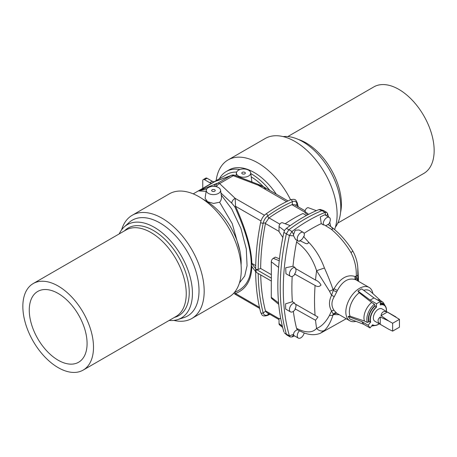 <?xml version="1.0" encoding="UTF-8"?>
<svg xmlns="http://www.w3.org/2000/svg" width="457" height="457" viewBox="0 0 457 457"><rect width="100%" height="100%" fill="white"/><g stroke="black" fill="none" stroke-linecap="round" stroke-linejoin="round"><path stroke-width="0.69" d="M287.322 335.324L284.717 333.027M290.224 336.946L287.179 335.238L286.362 334.124L289.407 335.832L290.224 336.946L291.966 336.952A156.265 90.218 120 0 0 294.502 335.895M286.362 334.124C278.193 305.396 278.193 271.955 286.362 233.795L283.894 232.402L284.717 230.077L286.436 228.357L288.898 229.74L286.368 233.773L288.921 229.728C299.946 221.445 310.977 215.076 322.002 210.626L323.916 210.728M322.025 210.62L323.779 210.643L326.784 212.431L325.013 212.414L322.025 210.62L318.935 209.597L320.283 209.437L323.487 210.506M241.085 265.083A50.464 29.134 -120 0 0 203.114 199.309M174.328 317.461L175.414 317.118A50.596 29.214 -120 0 0 187.307 277.965A50.596 29.214 -120 0 0 153.466 230.511A50.596 29.214 -120 0 0 125.212 230.168L124.373 230.928M33.195 283.569L125.938 230.025A49.962 28.842 60 0 1 150.913 232.504A49.962 28.842 60 0 1 183.554 276.525A49.962 28.842 60 0 1 175.894 316.558L83.157 370.101A49.962 28.842 60 0 1 33.195 341.259A49.962 28.842 60 0 1 33.195 283.569A49.962 28.842 60 0 1 58.176 286.042A49.962 28.842 60 0 1 90.812 330.068A49.962 28.842 60 0 1 83.157 370.101M58.176 360.213A40.879 23.598 -120 0 0 78.615 362.235A40.879 23.598 -120 0 0 78.615 315.033A40.879 23.598 -120 0 0 37.737 291.435A40.879 23.598 -120 0 0 31.47 324.19A40.879 23.598 -120 0 0 58.176 360.213M169.17 320.443A53.909 31.122 -120 0 0 177.699 319.592A53.909 31.122 -120 0 0 188.815 309.972A53.909 31.122 -120 0 0 154.317 227.312A53.909 31.122 -120 0 0 124.213 226.946A53.909 31.122 -120 0 0 119.214 233.91M177.699 319.592L183.903 317.609A55.303 31.933 -120 0 0 195.305 307.744A55.303 31.933 -120 0 0 180.355 241.399A55.303 31.933 -120 0 0 129.034 222.565L124.213 226.946M173.871 320.403A59.593 34.406 -120 0 0 191.837 318.478L228.928 297.067A59.593 34.406 -120 0 0 237.269 288.173A59.593 34.406 -120 0 0 223.359 219.628A59.593 34.406 -120 0 0 169.336 193.842L132.244 215.258A59.593 34.406 -120 0 0 121.596 229.86M191.837 318.478A59.593 34.406 -120 0 0 200.177 309.589A59.593 34.406 -120 0 0 186.267 241.039A59.593 34.406 -120 0 0 132.244 215.258M206.324 190.129A7.135 4.119 0 0 0 208.392 193.402A7.135 4.119 0 0 0 216.452 194.225A7.135 4.119 0 0 0 220.542 190.129A7.135 4.119 0 0 0 213.436 186.37A7.135 4.119 0 0 0 206.324 190.129L205.084 198.229L207.547 201.697L213.613 203.451L219.6 202.223L232.236 223.616L240.039 251.487M206.884 188.861L198.669 190.923L206.141 191.352M217.109 180.761L219.297 180.058M250.676 172.735A7.135 4.119 180 0 1 243.564 177.219A7.135 4.119 180 0 1 236.458 172.735A7.135 4.119 180 0 1 241.125 169.221A7.135 4.119 180 0 1 248.608 170.181A7.135 4.119 180 0 1 250.676 172.735L251.881 181.909M263.443 186.753A47.642 27.506 -120 0 0 251.321 176.95M236.635 172.112A47.642 27.506 -120 0 0 227.049 174.328L193.214 193.859M214.162 186.393A4.461 4.01 71.3 0 1 216.081 183.725L198.669 190.923L215.024 181.48L231.053 175.494L217.8 183.143A4.461 2.199 60.6 0 1 219.623 183.588L233.281 175.699L258.074 185.154A4.461 1.897 -68.7 0 1 259.359 184.817L263.289 186.667L265.568 188.93M255.669 268.745L251.487 263.152L251.487 266.065L255.669 271.658L255.663 268.699C255.777 253.846 257.445 238.348 260.673 222.193A1.605 0.663 11.3 0 0 261.473 222.97A1.605 0.663 11.3 0 0 263.175 223.21L265.603 222.862L265.431 223.542A214.287 123.721 120 0 0 260.65 268.47L258.194 269.464L256.131 269.362L256.131 272.275L271.378 281.078L271.378 278.164L256.131 269.362M271.378 278.164L271.287 261.781L278.604 267.391M279.461 258.811L275.303 257.148L273.286 258.308A2.833 1.634 120 0 0 271.287 261.781M260.65 268.47L271.287 274.611M290.201 225.615L282.426 222.753A2.936 1.697 120 0 0 280.221 223.713A2.936 1.697 120 0 0 279.038 226.563L279.038 231.665L282.837 237.486M251.487 263.152L251.858 263.398C251.487 248.774 246.043 229.734 235.526 206.273A4.461 0.697 155.4 0 0 234.818 206.798C256.703 255.115 256.703 283.597 234.818 292.24L234.572 292.24M251.858 263.398L255.709 265.62M233.704 293.24L235.424 294.417L235.526 293.531A4.461 4.01 -110.4 0 1 234.818 292.24M259.462 307.35L235.526 293.531C246.043 289.321 251.487 280.25 251.858 266.311M216.464 186.759A4.461 3.033 132.9 0 1 219.623 183.588L235.189 198.367L235.526 206.273L260.987 220.971M207.05 178.241L204.53 179.698A2.496 1.44 -120 0 0 203.279 179.572L205.804 178.116A2.496 1.44 60 0 1 207.05 178.241L212.265 181.246A7.135 4.119 -120 0 0 212.928 181.578L214.127 181.789M202.759 188.353L202.759 180.715A2.496 1.44 -120 0 1 203.279 179.572M286.619 201.634L258.074 185.154L263.289 186.667L288.036 200.954M211.431 183.343A7.135 4.119 60 0 1 209.74 182.703L212.265 181.246M204.53 179.698L209.74 182.703M228.351 176.642A4.461 3.148 -113 0 1 228.637 176.493L231.333 175.351A4.461 3.148 -113 0 0 231.053 175.494A4.461 2.931 59.3 0 1 233.281 175.699A4.461 1.919 -69.1 0 1 234.67 175.288L259.359 184.817M228.637 176.493L217.058 180.778M219.6 202.223C221.302 200.417 221.851 198.012 221.257 195.008L220.542 190.129M216.081 183.725L217.8 183.143A4.461 4.01 71.3 0 0 215.773 186.599M264.432 215.253L235.189 198.367A4.461 3.01 133.3 0 0 231.773 203.171L220.988 193.065M279.038 319.597L266.545 312.382L265.431 310.794A214.287 123.721 120 0 1 260.707 274.92M265.603 222.862L269.007 217.892A148.628 85.813 -60 0 1 291.897 204.679L294.417 204.639L305.116 210.814M286.436 228.357A155.751 89.92 -60 0 1 318.935 209.597M307.721 214.813L305.025 212.802L305.025 211.562A2.936 1.697 -60 0 1 306.213 208.712A2.936 1.697 -60 0 1 308.418 207.752L316.364 210.671M278.73 304.356L271.738 298.53A2.833 1.634 -60 0 1 271.287 297.324L271.287 281.026M283.894 331.959A221.411 127.829 -60 0 1 283.894 232.402M282.683 327.486L279.507 324.836A2.936 1.697 -60 0 1 279.038 323.59L279.038 318.489L280.724 318.518M212.174 191.22A1.782 1.028 0 0 0 212.471 191.357A1.782 1.028 0 0 0 214.402 191.357A1.782 1.028 0 0 0 214.864 189.872A1.782 1.028 0 0 0 212.265 189.712A1.782 1.028 0 0 0 212.174 191.22M244.826 172.369A1.782 1.028 180 0 1 244.529 173.963A1.782 1.028 180 0 1 242.598 173.963A1.782 1.028 180 0 1 242.176 172.449A1.782 1.028 180 0 1 244.826 172.369M285.271 223.804L285.779 223.987M306.436 215.493L302.951 213.482A148.988 86.019 120 0 0 285.265 223.69M219.377 178.756A50.464 29.134 60 0 1 226.289 171.506A50.464 29.134 60 0 1 239.931 169.553M250.807 173.603A50.464 29.134 60 0 1 269.87 190.466M340.551 212.545A49.962 28.842 -120 0 0 298.347 139.436M337.786 223.09L423.805 173.432A49.962 28.842 -120 0 0 423.805 115.741A49.962 28.842 -120 0 0 373.843 86.899L287.83 136.557M283.129 136.597A53.909 31.122 60 0 1 329.634 170.107A53.909 31.122 60 0 1 335.404 227.14M226.289 171.506L228.906 169.993A50.464 29.134 60 0 1 276.279 194.168M216.144 180.624A59.593 34.406 60 0 1 228.072 159.933A59.593 34.406 60 0 1 290.589 199.783M228.072 159.933L265.163 138.522A59.593 34.406 60 0 1 317.581 162.132A59.593 34.406 60 0 1 334.575 229.585M372.678 324.801A11.311 6.529 120 0 1 372.626 324.773A11.311 6.529 120 0 1 372.598 324.756A11.311 6.529 120 0 0 372.729 324.83A11.311 6.529 120 0 0 379.207 323.75M372.421 324.978A11.596 6.695 120 0 0 372.855 325.207A11.596 6.695 120 0 0 379.287 323.796M386.342 311.388A11.311 6.529 120 0 0 384.04 305.236A11.311 6.529 120 0 0 380.275 304.968L380.275 301.557L373.969 297.918L361.727 288.864L357.945 291.052L359.231 292.737A16.663 9.62 120 0 0 350.108 316.25L364.469 321.025L367.319 322.442L369.039 321.608L370.707 322.059L368.153 325.241L361.841 321.602L348.114 316.387L350.108 316.25M383.989 305.207A11.311 6.529 120 0 0 383.937 305.179A11.311 6.529 120 0 0 380.275 304.882M386.422 311.434A11.596 6.695 120 0 0 384.428 305.162A11.596 6.695 120 0 0 380.275 304.642M384.428 305.162L383.229 304.282A11.756 6.786 120 0 0 380.275 303.522M385.862 306.978L383.2 302.403L380.584 300.655A13.561 7.832 120 0 0 377.379 299.883M292.2 276.411A214.213 123.676 120 0 0 292.377 301.729L285.596 303.814L285.671 309.086L290.475 311.857A4.998 2.885 120 0 0 295.148 309.492A214.184 123.658 -60 0 1 295.073 308.829A4.284 2.474 120 0 0 295.519 304.173M295.113 268.276A4.284 2.474 -60 0 1 294.599 273.994A214.184 123.658 120 0 0 294.548 274.726A4.998 2.885 -60 0 1 290.475 276.314L285.956 273.703L285.694 267.751L292.977 266.271A214.213 123.676 -60 0 1 296.564 242.056L297.347 240.131M299.746 240.616L299.415 241.285A4.998 2.885 -60 0 1 298.295 241.056L295.593 239.497L293.594 235.829L293.554 234.515L295.188 230.219L299.084 229.974L303.288 232.402A4.998 2.885 -60 0 1 304.122 236.16A148.314 85.63 120 0 0 303.562 236.549A4.284 2.474 -60 0 1 299.746 240.616L304.528 242.935C306.978 244.232 308.304 243.935 308.492 242.044L303.562 236.549M293.594 235.829L289.407 235.561A221.925 128.126 120 0 0 289.407 335.832L293.594 334.364L293.742 335.455L298.295 338.083A4.998 2.885 120 0 0 304.179 332.959C310.114 335.135 315.524 335.227 320.408 333.25L320.288 333.302M293.354 311.366A214.213 123.676 120 0 0 296.564 328.343L297.347 329.708C294.891 330.862 293.64 332.416 293.594 334.364M296.564 328.343C305.75 333.05 312.428 333.067 316.598 328.394A6.604 5.781 43.1 0 0 324.436 330.462L320.408 333.25L346.24 318.729M292.377 301.729L294.548 302.974A214.184 123.658 -60 0 0 294.599 303.642L317.992 317.032L315.53 320.266L295.073 308.829M294.599 273.994L315.079 285.454C317.432 286.956 319.409 286.825 321.003 285.059C319.791 282.655 317.963 280.992 315.53 280.072L295.073 268.259A214.184 123.658 120 0 1 295.148 267.516L292.977 266.271M339.265 314.702L334.061 314.576L333.256 314.102L333.027 314.993C330.799 321.934 327.932 327.092 324.436 330.462M297.347 329.708L299.415 330.794A4.998 2.885 120 0 0 298.295 338.083M304.191 332.964L299.415 330.794M315.53 320.266A213.933 123.516 120 0 0 316.598 328.394C321.351 326.669 325.63 322.362 329.446 315.467L331.565 310.949C328.766 306.207 328.766 300.997 331.565 295.331A2.856 1.103 -150.7 0 1 334.17 296.827C331.216 301.757 331.216 306.321 334.17 310.52L336.695 313.194A2.856 2.474 125.1 0 0 333.256 314.102L331.565 310.949A2.856 1.799 144.5 0 1 334.17 310.52M296.564 242.056C305.75 248.477 312.428 258.022 316.598 270.704L329.446 291.126L331.565 295.331L333.256 290.418L333.027 289.515C330.799 282.974 327.932 275.805 324.436 268.008C320.665 257.782 315.347 249.128 308.492 242.044M380.264 324.316C377.322 321.871 377.322 319.432 380.264 316.987L380.264 324.316L388.77 329.269L374.814 321.214A7.135 4.119 -60 0 1 373.723 315.496A7.135 4.119 -60 0 1 378.385 309.206A7.135 4.119 -60 0 1 381.955 308.852L399.452 319.334L392.643 323.265L392.643 331.131L399.452 327.201L399.452 319.334M380.275 301.557L376.494 303.745L376.494 307.155A11.311 6.529 120 0 0 370.707 322.059M372.598 324.756L370.044 327.937L368.153 325.241M376.494 307.155L376.391 307.093A11.311 6.529 120 0 0 370.61 322.002M376.391 307.093L376.391 306.858A11.596 6.695 120 0 0 370.427 322.225M376.391 306.858L375.106 305.979A11.756 6.786 120 0 0 369.039 321.608M375.106 305.979L374.386 304.225L371.661 302.488A13.561 7.832 120 0 0 364.469 321.025M371.661 302.488L359.231 292.737M372.872 293.571A19.268 11.128 120 0 0 369.096 287.419A19.268 11.128 120 0 0 352.061 295.165A19.268 11.128 120 0 0 346.72 317.044A19.268 11.128 120 0 0 349.828 320.797A19.268 11.128 120 0 0 355.952 321.34M356.808 280.352L369.096 287.419M337.38 290.492C342.659 280.901 348.828 277.342 355.883 279.81A2.856 2.176 -63.5 0 1 355.215 276.525C347.32 274.057 340.265 278.13 334.061 288.738L333.256 290.418L336.695 291.96L337.38 290.492L334.061 288.738A106.801 61.661 120 0 0 333.027 289.515A6.604 3.656 -13.8 0 1 329.446 291.126M334.17 296.827L336.695 291.96M329.446 315.467A6.604 3.816 14.1 0 0 333.027 314.993A106.801 61.661 -60 0 0 334.061 314.576A2.856 2.462 115.6 0 1 337.163 313.491M370.044 327.937L363.738 324.293L350.005 319.077L348.114 316.387M294.548 302.974A4.998 2.885 120 0 0 290.104 306.807A4.998 2.885 120 0 0 290.475 311.857M326.795 215.961L327.572 213.528A221.925 128.126 -60 0 1 328.52 216.961M329.777 222.159A221.925 128.126 -60 0 1 330.668 226.438M358.568 281.341L357.814 267.733L357.78 280.198A2.856 2.502 -18.1 0 0 357.7 280.844M357.962 280.992L356.254 277.142L356.249 276.108C356.597 268.082 354.855 260.267 351.022 252.658C345.503 243.444 338.837 235.566 331.017 229.037L324.013 224.741A148.314 85.63 -60 0 0 323.453 225.004L321.26 223.616A148.525 85.75 -60 0 0 304.082 233.338M328.195 224.65A4.998 2.885 120 0 0 329.28 217.401L324.727 214.767L320.3 216.949L321.26 223.616M286.362 233.795L289.407 235.561L291.966 231.488A156.265 90.218 -60 0 1 325.013 212.414L325.83 215.407M315.53 280.072A213.933 123.516 -60 0 1 316.598 270.704L324.436 268.008M298.295 241.056A4.998 2.885 -60 0 1 298.295 235.286A4.998 2.885 -60 0 1 303.288 232.402M290.475 276.314A4.998 2.885 -60 0 1 290.326 270.807A4.998 2.885 -60 0 1 295.148 267.516M325.39 225.632A4.284 2.474 120 0 0 327.829 224.404L328.132 224.61C337.643 231.213 345.783 239.879 352.558 250.607L352.558 250.607A6.604 1.245 148.6 0 1 351.022 252.658M327.829 224.404C329.468 225.415 335.638 230.065 331.017 229.037M327.572 213.528L326.784 212.431M358.054 274.611A6.604 2.668 179.1 0 1 356.249 276.108A106.801 61.661 -60 0 0 355.215 276.525L356.254 277.142A2.856 2.159 -56.1 0 0 356.591 280.204M329.28 217.401A4.998 2.885 120 0 0 324.898 219.36A4.998 2.885 120 0 0 323.453 225.004M376.494 303.745L370.181 300.1L357.945 291.052M370.181 300.1L373.969 297.918M363.738 324.293L361.841 321.602M380.264 316.987L388.77 321.031L381.018 315.684C381.658 311.92 383.777 310.697 387.359 312.022L395.905 316.912M388.77 329.269L392.643 331.131M388.77 321.031L392.643 323.265M387.359 312.022L381.018 315.684M255.36 268.328L255.669 268.333M260.673 222.193C261.455 218.8 263.175 216.087 265.843 214.059A1.605 0.817 54.6 0 1 266.962 214.367A1.605 0.817 54.6 0 1 267.865 215.801A7.775 4.49 -60 0 0 263.175 223.21A217.246 125.424 120 0 0 258.194 269.464M279.038 231.396L265.431 223.542M255.663 271.624C255.777 286.362 257.451 299.975 260.696 312.474A1.605 1.131 -14.6 0 0 263.175 312.879L265.603 311.291M258.205 273.475A217.246 125.424 120 0 0 263.175 312.879A7.775 4.49 -60 0 0 267.865 314.873L268.259 313.371M265.843 214.059C274.051 208.232 282.272 203.485 290.509 199.818C296.33 198.258 295.839 200.732 297.239 202.799A1.605 1.131 165.4 0 1 296.993 203.685A217.246 125.424 -60 0 1 297.701 206.535M290.509 199.818A1.605 1.028 66 0 1 291.657 200.2A1.605 1.028 66 0 1 292.303 201.691A7.775 4.49 -60 0 1 296.993 203.685L295.622 205.336M239.457 282.86L244.712 276.039L247.066 265.751L246.294 248.916L240.919 228.397L231.728 208.992L221.257 195.008M234.818 206.798L231.773 203.171M269.898 314.319L267.425 315.456A1.605 1.028 -114 0 0 267.865 314.873A151.581 87.516 -60 0 0 269.539 314.113M268.482 218.315L267.865 215.801A151.581 87.516 -60 0 1 292.303 201.691L292.434 204.485M305.025 211.562L308.646 214.333M271.287 297.324L278.593 302.928M273.286 258.308L279.238 260.781M279.038 323.59L282.346 326.127M279.038 226.563L284.431 230.699M291.897 204.679L305.025 212.259M279.038 318.649L265.431 310.794M269.007 217.892L279.873 224.164M372.118 325.355A12.288 7.095 120 0 0 373.529 325.435M384.965 305.624A12.288 7.095 120 0 0 380.275 303.048M383.2 302.403A13.356 7.712 120 0 0 380.275 301.631M380.87 300.849L370.427 291.355A16.663 9.62 120 0 0 363.686 290.309M315.079 285.454A213.933 123.516 120 0 0 315.079 315.404M293.554 334.998L291.966 336.952M375.106 305.533A12.288 7.095 120 0 0 368.708 322.025M374.386 304.225A13.356 7.712 120 0 0 367.319 322.442M293.554 234.515L291.966 231.488L288.921 229.728M297.239 202.799L298.227 206.838M235.424 294.417L259.707 308.435M234.67 175.288A4.461 4.461 0 0 0 231.333 175.351M267.425 315.456C261.604 317.015 262.095 314.542 260.696 312.474M284.391 332.833L286.916 335.067M236.458 172.735L235.989 175.791M372.855 325.207L372.398 325.007M371.57 326.035L375.146 325.538M337.243 313.525L349.828 320.797M352.558 250.607C355.626 255.954 357.38 261.661 357.814 267.733M356.706 280.284L356.323 280.044"/></g></svg>
